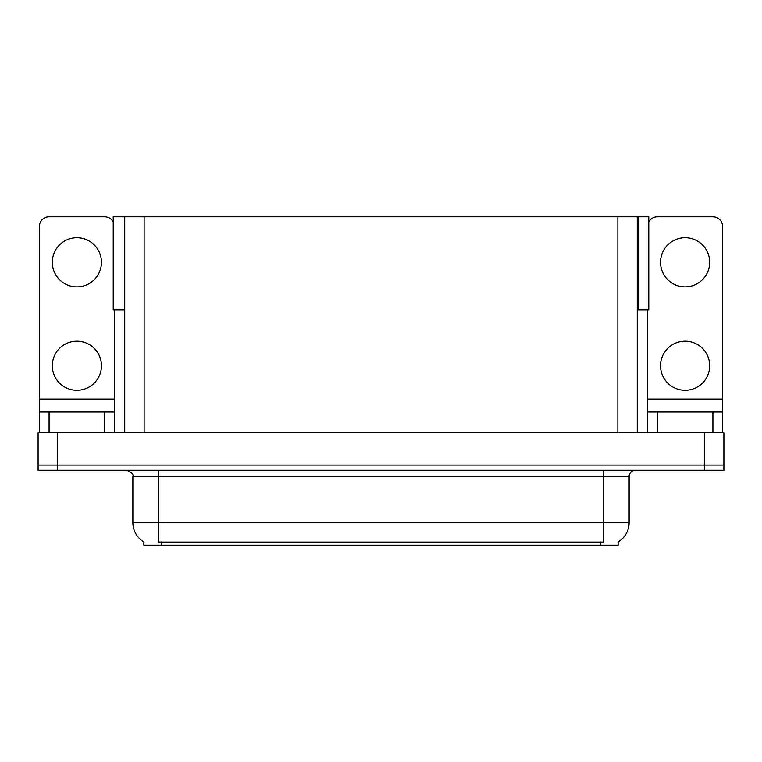 <?xml version="1.0" encoding="UTF-8"?>
<svg xmlns="http://www.w3.org/2000/svg" width="762" height="762" viewBox="0 0 762 762"><rect width="100%" height="100%" fill="white"/><g stroke="black" fill="none" stroke-linecap="round" stroke-linejoin="round"><path stroke-width="1.14" d="M637.27 309.886L648.776 309.886L648.776 216.789L637.27 216.789L637.27 432.721M637.27 216.789L113.224 216.789L113.224 309.886L124.73 309.886M638.432 309.886L638.432 216.789M618.134 541.992L618.134 545.211L143.866 545.211L143.866 541.992M57.493 470.221L723.9 470.221L723.9 465.049L38.1 465.049L38.1 432.721L57.493 432.721L57.493 465.049L38.1 465.049L38.1 470.221L57.493 470.221L57.493 465.049L723.9 465.049L723.9 432.721L57.493 432.721M124.73 216.789L124.73 432.721M144.056 542.106A22.631 22.631 0 0 1 132.874 522.58L158.734 522.58L158.734 542.106L603.266 542.106L603.266 522.58L629.126 522.58L629.126 476.679A6.467 6.467 0 0 1 635.594 470.221M132.874 522.58L132.874 476.679C133.731 474.297 131.569 472.145 126.406 470.221M617.944 542.106A22.631 22.631 0 0 0 629.126 522.58M76.886 286.874A24.565 24.565 0 0 1 52.321 262.299A24.565 24.565 0 0 1 76.886 237.734A24.565 24.565 0 0 1 101.46 262.299A24.565 24.565 0 0 1 76.886 286.874M76.886 390.306A24.565 24.565 0 0 1 52.321 365.741A24.565 24.565 0 0 1 76.886 341.176A24.565 24.565 0 0 1 101.46 365.741A24.565 24.565 0 0 1 76.886 390.306M104.689 432.721L104.689 412.032L49.092 412.032L49.092 432.721M113.224 221.885A9.696 9.696 0 0 0 104.689 216.789L49.092 216.789A9.696 9.696 0 0 0 39.395 226.485L39.395 399.098L114.386 399.098L114.386 432.721M114.386 309.886L114.386 399.098M39.395 432.721L39.395 412.032L49.092 412.032M104.689 412.032L114.386 412.032M39.395 412.032L39.395 399.098M685.114 286.874A24.565 24.565 0 0 1 660.54 262.299A24.565 24.565 0 0 1 685.114 237.734A24.565 24.565 0 0 1 709.679 262.299A24.565 24.565 0 0 1 685.114 286.874M685.114 390.306A24.565 24.565 0 0 1 660.54 365.741A24.565 24.565 0 0 1 685.114 341.176A24.565 24.565 0 0 1 709.679 365.741A24.565 24.565 0 0 1 685.114 390.306M712.908 432.721L712.908 412.032L657.311 412.032L657.311 432.721M647.614 309.886L647.614 399.098L722.605 399.098L722.605 226.485A9.696 9.696 0 0 0 712.908 216.789L657.311 216.789A9.696 9.696 0 0 0 648.776 221.885M647.614 432.721L647.614 412.032L657.311 412.032M712.908 412.032L722.605 412.032L722.605 432.721M722.605 399.098L722.605 412.032M647.614 412.032L647.614 399.098M704.507 432.721L704.507 470.221M144.123 216.789L144.123 432.721M617.877 216.789L617.877 432.721M600.675 545.211L600.675 541.992M161.325 545.211L161.325 541.992M603.266 470.221L603.266 476.679L132.874 476.679M629.126 476.679L603.266 476.679L603.266 522.58L158.734 522.58L158.734 470.221"/></g></svg>
